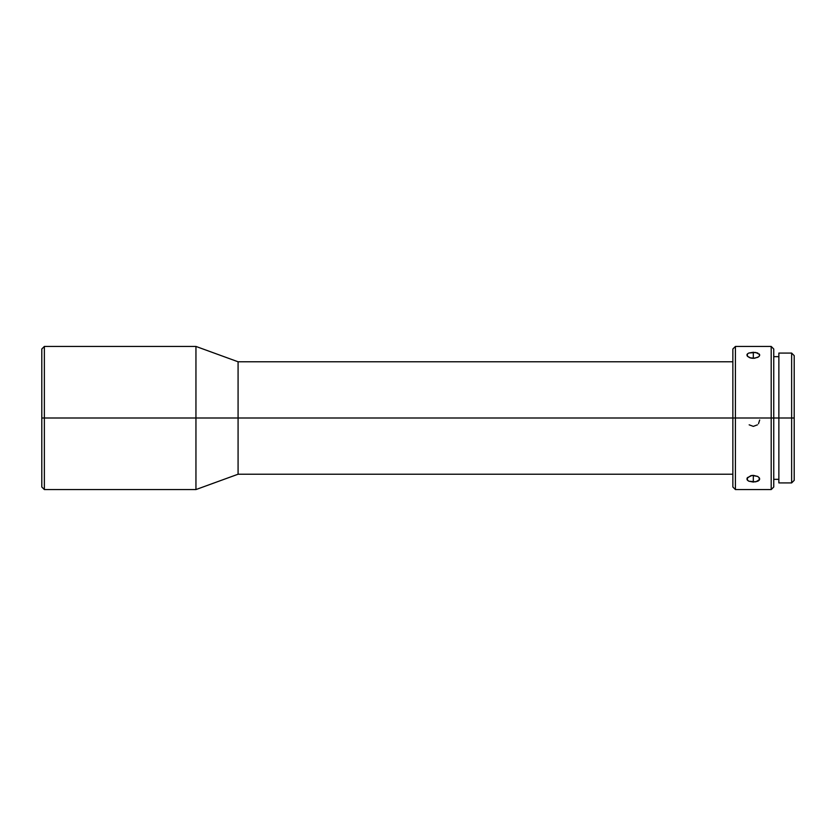 <?xml version="1.0" encoding="UTF-8"?>
<svg xmlns="http://www.w3.org/2000/svg" width="836" height="836" viewBox="0 0 836 836"><rect width="100%" height="100%" fill="white"/><g stroke="black" fill="none" stroke-linecap="round" stroke-linejoin="round"><path stroke-width="1.25" d="M750.864 475.653L753.309 475.36L753.309 482.058L748.795 481.202L747.405 480.198L747.405 477.638L752.055 475.433L757.824 476.468L759.579 478.286L759.579 479.592L755.765 481.839L748.795 481.202L747.039 479.603L747.039 478.286L750.864 475.653M749.16 424.834L753.309 426.37L757.458 424.834M748.795 353.032L753.309 352.269L753.309 358.351L750.864 358.08L747.405 356.261L747.405 353.931L748.795 353.032L755.754 352.458L759.579 354.474M44.36 418L44.36 346.438L44.36 418L735.419 418L735.419 346.438L735.419 418L773.749 418L773.749 348.999L773.749 418L794.2 418L794.2 355.645L794.2 418L791.64 418L791.64 353.085L791.64 418L771.2 418L771.2 346.438L771.2 418L735.419 418L735.419 489.562L735.419 418L238.082 418L238.082 361.779L238.082 418L195.948 418L195.948 346.438L195.948 418L44.36 418L44.36 489.562L44.36 418L41.8 418L44.36 418M41.8 348.999L41.8 487.001L41.8 348.999L44.36 346.438L195.948 346.438L238.082 361.779L732.858 361.779M732.858 348.999L732.858 487.001L732.858 348.999L735.419 346.438L771.2 346.438L773.749 348.999M778.87 482.915L778.87 353.085L778.87 482.915L791.64 482.915L791.64 418L791.64 482.915L794.2 480.355L794.2 418L794.2 480.355M759.213 353.931L759.579 355.655L758.628 356.815L754.563 358.278L749.756 357.756L747.405 356.261L746.924 355.06M747.039 354.474L747.405 353.931M41.8 487.001L44.36 489.562L195.948 489.562L195.948 418L195.948 489.562L238.082 474.221L238.082 418L238.082 474.221L732.858 474.221M732.858 487.001L735.419 489.562L771.2 489.562L771.2 418L771.2 489.562L773.749 487.001L773.749 418L773.749 487.001M757.834 357.327L753.309 358.351L753.309 352.269L757.824 353.032M759.213 356.251L759.694 355.049M758.482 423.737L759.694 419.985M759.203 477.617L759.213 480.198L757.834 481.202L753.309 482.058L753.309 475.36L757.824 476.468M778.87 353.085L791.64 353.085L794.2 355.645M773.749 356.659L778.87 356.659M773.749 479.341L778.87 479.341"/></g></svg>
